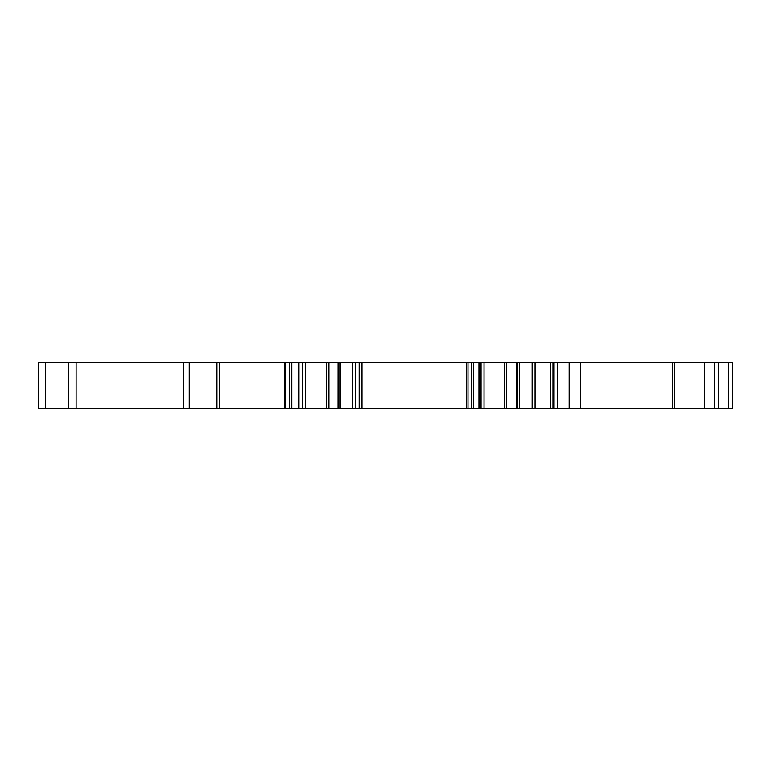<?xml version="1.0" encoding="UTF-8"?>
<svg xmlns="http://www.w3.org/2000/svg" width="771" height="771" viewBox="0 0 771 771"><rect width="100%" height="100%" fill="white"/><g stroke="black" fill="none" stroke-linecap="round" stroke-linejoin="round"><path stroke-width="1.16" d="M517.563 408.601L553 408.601L553 362.399L553.78 362.399L553.78 408.601L553 408.601L553 362.399L516.348 362.399L516.348 408.601L517.563 408.601L517.563 362.399M553 385.5L553 368.172L553 385.5M506.557 408.601L506.557 362.399L516.348 362.399L516.348 408.601L362.004 408.601L362.004 362.399L38.55 362.399L38.55 408.601L45.479 408.601L45.479 362.399L45.528 408.601L45.528 362.399M219.234 385.5L219.234 368.172L219.234 385.5M362.004 408.601L219.234 408.601L219.234 362.399L219.234 408.601L45.528 408.601M506.557 362.399L362.004 362.399M338.103 408.601L338.103 362.399L338.074 408.601M553.78 408.601L672.351 408.601L672.351 362.399L732.45 362.399L732.45 408.601L732.45 362.399M672.293 408.601L672.351 362.399M553.78 362.399L672.293 362.399M672.351 408.601L732.45 408.601M674.692 408.601L674.692 362.399M714.736 408.601L714.736 362.399L714.736 408.601M553 408.601L553 362.399M219.234 408.601L219.234 362.399M216.979 408.601L216.979 362.399M189.261 408.601L189.261 362.399M183.816 408.601L183.816 362.399M76.127 408.601L76.127 362.399M68.465 408.601L68.465 362.399M550.59 408.601L550.59 362.399M535.103 408.601L535.103 362.399M532.154 408.601L532.154 362.399M519.625 408.601L519.625 362.399M504.446 408.601L504.446 362.399M484.043 408.601L484.043 362.399M481.065 408.601L481.065 362.399M478.974 408.601L478.974 362.399M473.664 408.601L473.664 362.399M471.553 408.601L471.553 362.399M468.007 408.601L468.007 362.399M466.571 408.601L466.571 362.399M359.19 408.601L359.19 362.399M355.527 408.601L355.527 362.399M352.598 408.601L352.598 362.399M340.743 408.601L340.743 362.399M338.932 408.601L338.932 362.399M328.947 408.601L328.947 362.399M326.605 408.601L326.605 362.399M305.412 408.601L305.412 362.399M302.454 408.601L302.454 362.399M298.512 408.601L298.512 362.399M291.814 408.601L291.814 362.399M289.491 408.601L289.491 362.399M285.222 408.601L285.222 362.399M284.817 408.601L284.817 362.399M580.736 408.601L580.736 362.399M557.626 408.601L557.626 362.399M569.181 408.601L569.181 362.399M728.595 408.601L728.595 362.399M704.405 408.601L704.405 362.399M718.591 408.601L718.591 362.399M479.283 408.601L479.283 362.399M299.003 408.601L299.003 362.399"/></g></svg>
